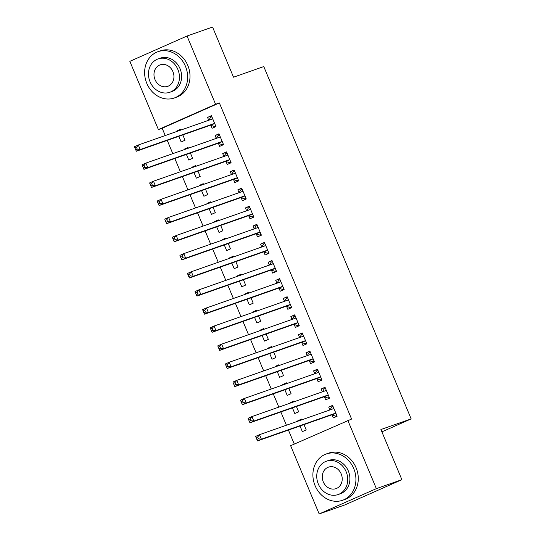 <?xml version="1.0" encoding="UTF-8"?>
<svg xmlns="http://www.w3.org/2000/svg" width="541" height="541" viewBox="0 0 541 541"><rect width="100%" height="100%" fill="white"/><g stroke="black" fill="none" stroke-linecap="round" stroke-linejoin="round"><path stroke-width="0.81" d="M162.172 128.251L158.391 129.583L129.84 61.329L187.03 36.017L212.552 27.05L233.529 77.201L263.778 66.57L411.16 418.896L380.911 429.52L401.889 479.671L344.698 504.983L319.176 513.95L290.625 445.696L351.596 419.059L219.362 102.946L162.172 128.251L165.228 135.554M167.25 140.383L172.802 153.658M174.824 158.493L180.376 171.761M182.398 176.596L187.95 189.864M189.972 194.699L195.524 207.974M197.546 212.802L203.098 226.077M205.12 230.912L210.665 244.18M212.687 249.016L218.239 262.284M220.261 267.119L225.813 280.394M227.835 285.222L233.387 298.497M235.409 303.332L240.961 316.6M242.983 321.435L248.535 334.703M250.557 339.538L256.109 352.813M258.131 357.642L263.683 370.916M265.705 375.752L271.257 389.02M273.279 393.855L278.831 407.123M280.853 411.958L286.405 425.233M288.427 430.061L294.284 444.073M381.885 431.853L411.16 418.896M186.402 154.422L188.755 160.048L192.616 158.337L190.391 153.022M184.38 149.587L184.21 149.181L188.072 147.477L188.369 148.187M218.442 143.439L219.666 146.368L223.534 144.657L218.99 133.796L215.122 135.507L216.319 138.368M201.55 190.628L203.903 196.255L207.764 194.544L205.539 189.228M199.528 185.8L199.359 185.394L203.22 183.683L203.517 184.393M233.59 179.646L234.814 182.574L238.676 180.87L234.131 170.002L230.27 171.713L231.467 174.574M216.698 226.841L219.051 232.468L222.912 230.757L220.687 225.441M214.676 222.006L214.506 221.607L218.368 219.896L218.665 220.606M248.738 215.859L249.962 218.787L253.824 217.076L249.279 206.216L245.418 207.927L246.615 210.787M231.846 263.054L234.199 268.674L238.06 266.97L235.835 261.648M229.824 258.219L229.655 257.814L233.516 256.103L233.813 256.813M263.88 252.065L265.11 254.994L268.972 253.289L264.427 242.422L260.566 244.133L261.763 246.994M246.987 299.261L249.34 304.887L253.208 303.176L250.983 297.861M244.965 294.426L244.796 294.027L248.664 292.316L248.961 293.026M279.028 288.279L280.258 291.207L284.12 289.496L279.575 278.635L275.714 280.346L276.911 283.207M262.135 335.474L264.488 341.094L268.356 339.39L266.131 334.067M260.113 330.639L259.944 330.233L263.812 328.522L264.109 329.232M294.176 324.485L295.4 327.413L299.268 325.709L294.723 314.842L290.855 316.553L292.052 319.413M277.283 371.681L279.636 377.307L283.498 375.596L281.273 370.281M275.261 366.845L275.092 366.446L278.953 364.735L279.251 365.445M309.324 360.698L310.548 363.626L314.416 361.915L309.871 351.055L306.003 352.766L307.2 355.626M292.431 407.894L294.784 413.513L298.646 411.809L296.421 406.487M290.409 403.059L290.24 402.653L294.101 400.942L294.399 401.652M324.472 396.905L325.696 399.84L329.564 398.129L325.019 387.261L321.151 388.972L322.348 391.833M332.046 415.008L333.27 417.943L337.131 416.232L332.587 405.371L328.725 407.075L329.922 409.943M300.005 425.997L302.358 431.623L306.22 429.912L303.995 424.59M297.983 421.162L297.814 420.756L301.675 419.052L301.973 419.762M316.898 378.801L318.122 381.73L321.99 380.019L317.445 369.158L313.577 370.869L314.774 373.73M284.857 389.784L287.21 395.41L291.072 393.699L288.847 388.384M282.835 384.955L282.666 384.55L286.527 382.839L286.825 383.549M301.75 342.588L302.974 345.523L306.842 343.812L302.297 332.952L298.429 334.656L299.626 337.523M269.709 353.577L272.062 359.204L275.93 357.493L273.705 352.171M267.687 348.742L267.518 348.336L271.386 346.625L271.683 347.342M286.602 306.382L287.826 309.31L291.694 307.599L287.149 296.738L283.288 298.449L284.485 301.31M254.561 317.364L256.914 322.991L260.782 321.28L258.557 315.964M252.539 312.536L252.37 312.13L256.238 310.419L256.535 311.129M271.454 270.169L272.684 273.104L276.546 271.393L272.001 260.525L268.14 262.236L269.337 265.097M239.413 281.158L241.766 286.784L245.634 285.073L243.409 279.751M237.391 276.323L237.222 275.917L241.09 274.206L241.387 274.923M256.312 233.962L257.536 236.89L261.398 235.179L256.853 224.319L252.992 226.03L254.189 228.89M224.272 244.945L226.625 250.571L230.486 248.86L228.261 243.545M222.25 240.116L222.081 239.71L225.942 237.999L226.239 238.709M241.164 197.749L242.388 200.684L246.25 198.973L241.705 188.106L237.844 189.817L239.041 192.677M209.124 208.738L211.477 214.364L215.338 212.654L213.113 207.331M207.102 203.903L206.933 203.497L210.794 201.786L211.091 202.503M226.016 161.543L227.24 164.471L231.108 162.76L226.564 151.899L222.696 153.61L223.893 156.471M193.976 172.525L196.329 178.151L200.19 176.44L197.965 171.125M191.954 167.69L191.785 167.291L195.646 165.58L195.943 166.29M210.868 125.329L212.092 128.264L215.96 126.553L211.416 115.686L207.548 117.397L208.745 120.258M178.828 136.318L181.181 141.945L185.042 140.234L182.817 134.912M176.806 131.483L176.636 131.078L180.505 129.367L180.795 130.083M187.03 36.017L215.582 104.271L158.391 129.583M401.889 479.671L376.367 488.645L319.176 513.95M219.362 102.946L215.582 104.271M347.816 420.384L376.367 488.645M332.715 405.676L328.725 407.075M301.804 419.356L297.814 420.756M325.148 387.572L321.151 388.972M294.23 401.253L290.24 402.653M317.574 369.462L313.577 370.869M286.656 383.143L282.666 384.55M310 351.359L306.003 352.766M279.082 365.04L275.092 366.446M302.426 333.256L298.429 334.656M271.514 346.937L267.518 348.336M294.852 315.153L290.855 316.553M263.94 328.833L259.944 330.233M287.278 297.043L283.288 298.449M256.366 310.723L252.37 312.13M279.704 278.94L275.714 280.346M248.792 292.62L244.796 294.027M272.13 260.836L268.14 262.236M241.218 274.517L237.222 275.917M264.556 242.733L260.566 244.133M233.644 256.414L229.655 257.814M256.982 224.623L252.992 226.03M226.07 238.304L222.081 239.71M249.408 206.52L245.418 207.927M218.496 220.201L214.506 221.607M241.834 188.417L237.844 189.817M210.922 202.097L206.933 203.497M234.26 170.314L230.27 171.713M203.348 183.994L199.359 185.394M226.693 152.204L222.696 153.61M195.774 165.884L191.785 167.291M219.119 134.1L215.122 135.507M188.2 147.781L184.21 149.181M211.545 115.997L207.548 117.397M180.633 129.678L176.636 131.078M336.881 415.63L335.521 416.11L336.84 415.529M330.01 409.909L331.734 407.062L333.053 406.474M256.136 437.669L256.894 439.481L258.442 438.798L257.685 436.986L256.136 437.669L255.643 436.391L259.504 434.68L333.425 408.712A1.961 1.001 66.1 0 0 333.459 408.692A1.961 1.001 66.1 0 0 333.723 408.455L333.817 408.299M257.685 436.986L259.504 434.68L261.398 439.211L257.536 440.915L331.45 414.947A1.961 1.001 66.1 0 1 331.863 414.954L335.521 416.11M335.907 413.304L335.724 413.243A1.961 1.001 66.1 0 0 335.319 413.236L261.398 439.211L258.442 438.798M256.894 439.481L257.536 440.915M329.313 397.527L327.947 398.007L329.266 397.425M322.436 391.806L324.16 388.959L325.479 388.37M248.569 419.566L249.327 421.371L250.868 420.688L250.111 418.883L248.569 419.566L248.069 418.288L251.93 416.577L325.851 390.602A1.961 1.001 66.1 0 0 325.885 390.588A1.961 1.001 66.1 0 0 326.149 390.352L326.243 390.196M250.111 418.883L251.93 416.577L253.824 421.101L249.962 422.812L323.876 396.844A1.961 1.001 66.1 0 1 324.289 396.851L327.947 398.007M328.333 395.194L328.15 395.14A1.961 1.001 66.1 0 0 327.745 395.133L253.824 421.101L250.868 420.688M249.327 421.371L249.962 422.812M321.739 379.424L320.373 379.904L321.692 379.315M314.869 373.696L316.586 370.849L317.905 370.267M240.995 401.456L241.753 403.268L243.294 402.585L242.537 400.773L240.995 401.456L240.495 400.184L244.356 398.474L318.277 372.499A1.961 1.001 66.1 0 0 318.311 372.485A1.961 1.001 66.1 0 0 318.575 372.242L318.669 372.086M242.537 400.773L244.356 398.474L246.25 402.998L242.388 404.709L316.309 378.734A1.961 1.001 66.1 0 1 316.715 378.741L320.373 379.904M320.759 377.091L320.576 377.03A1.961 1.001 66.1 0 0 320.171 377.023L246.25 402.998L243.294 402.585M241.753 403.268L242.388 404.709M353.733 468.574A24.548 21.113 -109.4 0 0 326.27 453.967A24.548 21.113 -109.4 0 0 315.092 485.676A24.548 21.113 -109.4 0 0 342.548 500.283A24.548 21.113 -109.4 0 0 353.733 468.574M342.548 500.283L344.908 499.451A24.548 21.113 -109.4 0 0 356.093 467.749A24.548 21.113 -109.4 0 0 328.637 453.135L326.27 453.967M326.379 461.216L328.549 460.452A17.67 15.202 70.6 0 1 348.323 470.968A17.67 15.202 70.6 0 1 340.269 493.798L338.098 494.562A17.67 15.202 -109.4 0 0 346.145 471.732A17.67 15.202 -109.4 0 0 326.379 461.216A17.67 15.202 -109.4 0 0 318.324 484.046A17.67 15.202 -109.4 0 0 338.098 494.562M323.275 481.855A11.388 9.792 -109.4 0 0 336.008 488.638A11.388 9.792 -109.4 0 0 341.202 473.923A11.388 9.792 -109.4 0 0 328.461 467.147A11.388 9.792 -109.4 0 0 323.275 481.855M185.448 66.286A24.548 21.113 -109.4 0 0 157.992 51.679A24.548 21.113 -109.4 0 0 146.807 83.382A24.548 21.113 -109.4 0 0 174.263 97.995A24.548 21.113 -109.4 0 0 185.448 66.286M174.263 97.995L176.63 97.164A24.548 21.113 -109.4 0 0 187.808 65.454A24.548 21.113 -109.4 0 0 160.352 50.847L157.992 51.679M158.094 58.922L160.271 58.157A17.67 15.202 70.6 0 1 180.038 68.68A17.67 15.202 70.6 0 1 171.984 91.51L169.813 92.274A17.67 15.202 -109.4 0 0 177.867 69.444A17.67 15.202 -109.4 0 0 158.094 58.922A17.67 15.202 -109.4 0 0 150.04 81.752A17.67 15.202 -109.4 0 0 169.813 92.274M154.99 79.568A11.388 9.792 -109.4 0 0 167.73 86.344A11.388 9.792 -109.4 0 0 172.917 71.628A11.388 9.792 -109.4 0 0 160.177 64.852A11.388 9.792 -109.4 0 0 154.99 79.568M314.165 361.32L312.799 361.801L314.118 361.212M307.295 355.593L309.012 352.746L310.331 352.164M233.421 383.353L234.179 385.165L235.72 384.482L234.963 382.67L233.421 383.353L232.921 382.074L236.782 380.37L310.703 354.396A1.961 1.001 66.1 0 0 310.744 354.382A1.961 1.001 66.1 0 0 311.001 354.139L311.095 353.983M234.963 382.67L236.782 380.37L238.676 384.894L234.814 386.605L308.735 360.631A1.961 1.001 66.1 0 1 309.141 360.637L312.799 361.801M313.185 358.987L313.002 358.926A1.961 1.001 66.1 0 0 312.597 358.92L238.676 384.894L235.72 384.482M234.179 385.165L234.814 386.605M306.591 343.21L305.225 343.691L306.544 343.109M299.721 337.489L301.438 334.642L302.757 334.054M225.847 365.249L226.605 367.062L228.146 366.372L227.389 364.566L225.847 365.249L225.347 363.971L229.208 362.26L303.129 336.292A1.961 1.001 66.1 0 0 303.17 336.272A1.961 1.001 66.1 0 0 303.427 336.035L303.521 335.88M227.389 364.566L229.208 362.26L231.102 366.791L227.24 368.495L301.161 342.527A1.961 1.001 66.1 0 1 301.567 342.534L305.225 343.691M305.611 340.884L305.428 340.823A1.961 1.001 66.1 0 0 305.023 340.816L231.102 366.791L228.146 366.372M226.605 367.062L227.24 368.495M299.017 325.107L297.651 325.587L298.97 325.006M292.147 319.386L293.864 316.532L295.183 315.951M218.273 347.146L219.031 348.952L220.572 348.269L219.815 346.463L218.273 347.146L217.773 345.868L221.641 344.157L295.555 318.182A1.961 1.001 66.1 0 0 295.596 318.169A1.961 1.001 66.1 0 0 295.853 317.932L295.947 317.777M219.815 346.463L221.641 344.157L223.534 348.681L219.666 350.392L293.587 324.424A1.961 1.001 66.1 0 1 293.993 324.431L297.651 325.587M298.044 322.774L297.854 322.72A1.961 1.001 66.1 0 0 297.449 322.713L223.534 348.681L220.572 348.269M219.031 348.952L219.666 350.392M291.443 307.004L290.077 307.484L291.396 306.896M284.573 301.276L286.29 298.429L287.609 297.848M210.699 329.036L211.457 330.849L212.998 330.166L212.248 328.353L210.699 329.036L210.199 327.765L214.067 326.054L287.981 300.079A1.961 1.001 66.1 0 0 288.022 300.066A1.961 1.001 66.1 0 0 288.279 299.822L288.373 299.667M212.248 328.353L214.067 326.054L215.96 330.578L212.092 332.289L286.013 306.314A1.961 1.001 66.1 0 1 286.419 306.321L290.077 307.484M290.47 304.671L290.287 304.61A1.961 1.001 66.1 0 0 289.875 304.603L215.96 330.578L212.998 330.166M211.457 330.849L212.092 332.289M283.869 288.901L282.503 289.381L283.822 288.793M276.999 283.173L278.716 280.326L280.042 279.744M203.125 310.933L203.883 312.745L205.431 312.062L204.674 310.25L203.125 310.933L202.625 309.655L206.493 307.944L280.407 281.976A1.961 1.001 66.1 0 0 280.448 281.962A1.961 1.001 66.1 0 0 280.705 281.719L280.799 281.563M204.674 310.25L206.493 307.944L208.386 312.475L204.518 314.186L278.439 288.211A1.961 1.001 66.1 0 1 278.845 288.218L282.503 289.381M282.896 286.568L282.713 286.507A1.961 1.001 66.1 0 0 282.301 286.5L208.386 312.475L205.431 312.062M203.883 312.745L204.518 314.186M276.295 270.791L274.929 271.271L276.255 270.689M269.425 265.07L271.142 262.223L272.468 261.634M195.551 292.83L196.309 294.642L197.857 293.952L197.1 292.147L195.551 292.83L195.051 291.552L198.919 289.841L272.833 263.873A1.961 1.001 66.1 0 0 272.874 263.852A1.961 1.001 66.1 0 0 273.131 263.616L273.225 263.46M197.1 292.147L198.919 289.841L200.812 294.372L196.944 296.076L270.865 270.108A1.961 1.001 66.1 0 1 271.271 270.115L274.929 271.271M275.322 268.458L275.139 268.404A1.961 1.001 66.1 0 0 274.727 268.397L200.812 294.372L197.857 293.952M196.309 294.642L196.944 296.076M268.721 252.688L267.355 253.168L268.681 252.586M261.851 246.966L263.568 244.113L264.894 243.531M187.977 274.727L188.735 276.532L190.283 275.849L189.526 274.037L187.977 274.727L187.477 273.448L191.345 271.738L265.259 245.763A1.961 1.001 66.1 0 0 265.3 245.749A1.961 1.001 66.1 0 0 265.563 245.513L265.651 245.357M189.526 274.037L191.345 271.738L193.238 276.262L189.37 277.973L263.291 251.998A1.961 1.001 66.1 0 1 263.697 252.005L267.355 253.168M267.748 250.355L267.565 250.3A1.961 1.001 66.1 0 0 267.153 250.294L193.238 276.262L190.283 275.849M188.735 276.532L189.37 277.973M261.147 234.584L259.781 235.065L261.107 234.476M254.277 228.857L255.994 226.01L257.32 225.428M180.403 256.617L181.161 258.429L182.709 257.746L181.952 255.934L180.403 256.617L179.91 255.345L183.771 253.634L257.692 227.66A1.961 1.001 66.1 0 0 257.726 227.646A1.961 1.001 66.1 0 0 257.989 227.403L258.084 227.247M181.952 255.934L183.771 253.634L185.664 258.158L181.803 259.869L255.717 233.895A1.961 1.001 66.1 0 1 256.123 233.901L259.781 235.065M260.174 232.251L259.991 232.19A1.961 1.001 66.1 0 0 259.585 232.184L185.664 258.158L182.709 257.746M181.161 258.429L181.803 259.869M253.573 216.481L252.207 216.961L253.533 216.373M246.703 210.753L248.427 207.906L249.746 207.318M172.829 238.513L173.587 240.326L175.135 239.643L174.378 237.83L172.829 238.513L172.336 237.235L176.197 235.524L250.118 209.556A1.961 1.001 66.1 0 0 250.152 209.543A1.961 1.001 66.1 0 0 250.415 209.299L250.51 209.144M174.378 237.83L176.197 235.524L178.09 240.055L174.229 241.766L248.143 215.791A1.961 1.001 66.1 0 1 248.549 215.798L252.207 216.961M252.6 214.148L252.417 214.087A1.961 1.001 66.1 0 0 252.011 214.08L178.09 240.055L175.135 239.643M173.587 240.326L174.229 241.766M245.999 198.371L244.64 198.851L245.959 198.27M239.129 192.65L240.853 189.803L242.172 189.215M165.255 220.41L166.013 222.223L167.561 221.533L166.804 219.727L165.255 220.41L164.762 219.132L168.623 217.421L242.544 191.453A1.961 1.001 66.1 0 0 242.578 191.433A1.961 1.001 66.1 0 0 242.841 191.196L242.936 191.041M166.804 219.727L168.623 217.421L170.516 221.952L166.655 223.656L240.569 197.688A1.961 1.001 66.1 0 1 240.982 197.695L244.64 198.851M245.026 196.038L244.843 195.984A1.961 1.001 66.1 0 0 244.437 195.977L170.516 221.952L167.561 221.533M166.013 222.223L166.655 223.656M238.425 180.268L237.066 180.748L238.385 180.167M231.555 174.54L233.279 171.693L234.598 171.112M157.681 202.307L158.439 204.113L159.987 203.43L159.23 201.617L157.681 202.307L157.188 201.029L161.049 199.318L234.97 173.343A1.961 1.001 66.1 0 0 235.004 173.33A1.961 1.001 66.1 0 0 235.267 173.093L235.362 172.937M159.23 201.617L161.049 199.318L162.942 203.842L159.081 205.553L232.995 179.578A1.961 1.001 66.1 0 1 233.408 179.585L237.066 180.748M237.452 177.935L237.269 177.881A1.961 1.001 66.1 0 0 236.863 177.874L162.942 203.842L159.987 203.43M158.439 204.113L159.081 205.553M230.858 162.165L229.492 162.645L230.811 162.057M223.981 156.437L225.705 153.59L227.024 153.008M150.114 184.197L150.871 186.009L152.413 185.326L151.656 183.514L150.114 184.197L149.614 182.926L153.475 181.215L227.396 155.24A1.961 1.001 66.1 0 0 227.43 155.226A1.961 1.001 66.1 0 0 227.693 154.983L227.788 154.827M151.656 183.514L153.475 181.215L155.368 185.739L151.507 187.45L225.421 161.475A1.961 1.001 66.1 0 1 225.834 161.482L229.492 162.645M229.878 159.832L229.695 159.771A1.961 1.001 66.1 0 0 229.289 159.764L155.368 185.739L152.413 185.326M150.871 186.009L151.507 187.45M223.284 144.062L221.918 144.542L223.237 143.953M216.414 138.334L218.131 135.487L219.45 134.898M142.54 166.094L143.297 167.906L144.839 167.223L144.082 165.411L142.54 166.094L142.04 164.816L145.901 163.105L219.822 137.137A1.961 1.001 66.1 0 0 219.856 137.123A1.961 1.001 66.1 0 0 220.119 136.88L220.214 136.724M144.082 165.411L145.901 163.105L147.794 167.636L143.933 169.347L217.854 143.372A1.961 1.001 66.1 0 1 218.26 143.379L221.918 144.542M222.304 141.728L222.121 141.668A1.961 1.001 66.1 0 0 221.715 141.661L147.794 167.636L144.839 167.223M143.297 167.906L143.933 169.347M215.71 125.952L214.344 126.432L215.663 125.85M208.84 120.23L210.557 117.383L211.876 116.795M134.966 147.991L135.723 149.803L137.265 149.113L136.508 147.308L134.966 147.991L134.466 146.712L138.327 145.002L212.248 119.027A1.961 1.001 66.1 0 0 212.288 119.013A1.961 1.001 66.1 0 0 212.545 118.777L212.64 118.621M136.508 147.308L138.327 145.002L140.22 149.526L136.359 151.237L210.28 125.269A1.961 1.001 66.1 0 1 210.686 125.275L214.344 126.432M214.73 123.619L214.547 123.564A1.961 1.001 66.1 0 0 214.141 123.558L140.22 149.526L137.265 149.113M135.723 149.803L136.359 151.237M335.724 413.243L331.863 414.954M335.319 413.236L331.45 414.947M333.723 408.455L332.073 409.185M328.15 395.14L324.289 396.851M327.745 395.133L323.876 396.844M326.149 390.352L324.499 391.075M320.576 377.03L316.715 378.741M320.171 377.023L316.309 378.734M318.575 372.242L316.931 372.972M313.002 358.926L309.141 360.637M312.597 358.92L308.735 360.631M311.001 354.139L309.357 354.869M305.428 340.823L301.567 342.534M305.023 340.816L301.161 342.527M303.427 336.035L301.783 336.766M297.854 322.72L293.993 324.431M297.449 322.713L293.587 324.424M295.853 317.932L294.209 318.656M290.287 304.61L286.419 306.321M289.875 304.603L286.013 306.314M288.279 299.822L286.635 300.553M282.713 286.507L278.845 288.218M282.301 286.5L278.439 288.211M280.705 281.719L279.061 282.449M275.139 268.404L271.271 270.115M274.727 268.397L270.865 270.108M273.131 263.616L271.487 264.346M267.565 250.3L263.697 252.005M267.153 250.294L263.291 251.998M265.563 245.513L263.913 246.236M259.991 232.19L256.123 233.901M259.585 232.184L255.717 233.895M257.989 227.403L256.339 228.133M252.417 214.087L248.549 215.798M252.011 214.08L248.143 215.791M250.415 209.299L248.765 210.03M244.843 195.984L240.982 197.695M244.437 195.977L240.569 197.688M242.841 191.196L241.191 191.927M237.269 177.881L233.408 179.585M236.863 177.874L232.995 179.578M235.267 173.093L233.617 173.817M229.695 159.771L225.834 161.482M229.289 159.764L225.421 161.475M227.693 154.983L226.043 155.713M222.121 141.668L218.26 143.379M221.715 141.661L217.854 143.372M220.119 136.88L218.476 137.61M214.547 123.564L210.686 125.275M214.141 123.558L210.28 125.269M212.545 118.777L210.902 119.507"/></g></svg>
